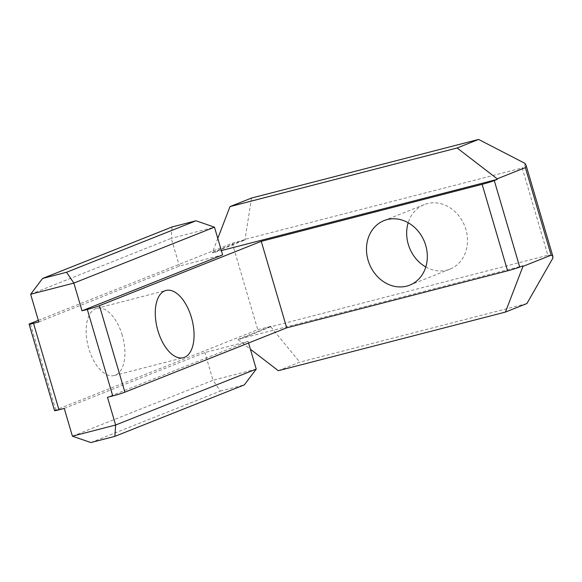 <?xml version="1.0" encoding="UTF-8"?>
<svg xmlns="http://www.w3.org/2000/svg" width="582" height="582" viewBox="0 0 582 582"><rect width="100%" height="100%" fill="white"/><g stroke="black" fill="none" stroke-linecap="round" stroke-linejoin="round"><path stroke-width="0.44" stroke-dasharray="2.91 2.18" d="M122.264 335.268A34.731 17.911 75.5 0 0 96.845 308.3A34.731 17.911 75.5 0 0 88.784 348.582A34.731 17.911 75.5 0 0 114.203 375.55A34.731 17.911 75.5 0 0 122.264 335.268M425.798 266.985A34.731 29.689 -111.7 0 0 446.874 270.143A34.731 29.689 -111.7 0 0 449.922 269.153A34.731 29.689 -111.7 0 0 465.324 227.664A34.731 29.689 -111.7 0 0 427.297 203.613A34.731 29.689 -111.7 0 0 424.256 204.609A34.731 29.689 -111.7 0 0 408.2 222.746M38.325 320.347L232.298 243.203L245.262 239.857L212.619 252.843L221.364 250.587M38.805 321.962L179.416 266.047L222.63 254.894M54.555 410.652A9.261 0.517 163.6 0 1 55.756 410.019L257.746 329.688L270.717 326.342L238.074 339.328L522.803 265.843M64.253 408.448L204.871 352.532L248.085 341.379L107.474 397.295M217.784 238.424L212.459 252.297L245.058 239.333L522.192 167.958L547.88 255.243L270.834 326.742L270.717 326.342M232.298 243.203L257.746 329.688M245.146 239.464L245.262 239.857M256.24 369.097L213.027 380.25L204.871 352.532M90.857 442.56L220.316 391.075L213.027 380.25L72.415 436.173M248.565 342.994L248.085 341.379M220.316 391.075L244.324 384.884M270.834 326.742L238.227 339.866L238.074 339.328M238.227 339.866L250.398 349.229M278.305 370.698L299.788 362.157L526.899 303.542M270.834 326.902L299.788 362.157M547.88 255.243C549.772 254.8 551.445 255.753 552.9 258.081M30.642 294.245L171.261 238.322L179.416 266.047M172.017 226.98L171.261 238.322L214.474 227.169M212.459 252.297L212.619 252.843M251.489 198.055L245.058 239.333M525.029 163.389C525 165.906 524.055 167.434 522.192 167.958M55.756 410.019L30.3 323.534M96.845 308.3L165.986 290.454M424.256 204.609L384.076 220.585M449.922 269.153L409.743 285.129M114.203 375.55L183.345 357.704"/><path stroke-width="0.87" d="M191.405 317.423A34.731 17.911 75.5 0 0 165.986 290.454A34.731 17.911 75.5 0 0 157.926 330.736A34.731 17.911 75.5 0 0 183.345 357.704A34.731 17.911 75.5 0 0 191.405 317.423M387.125 219.596A34.731 29.689 -111.7 0 0 384.076 220.585A34.731 29.689 -111.7 0 0 368.668 262.075A34.731 29.689 -111.7 0 0 406.702 286.118A34.731 29.689 -111.7 0 0 409.743 285.129A34.731 29.689 -111.7 0 0 425.151 243.64A34.731 29.689 -111.7 0 0 387.125 219.596M408.2 222.746A34.731 29.689 -111.7 0 0 425.798 266.985M196.025 220.782L172.017 226.98L42.566 278.458L66.574 272.267L196.025 220.782L214.474 227.169L73.856 283.092L30.642 294.245L38.805 321.962L33.523 323.33A9.261 0.517 -16.4 0 1 29.1 324.167A9.261 0.517 -16.4 0 1 30.3 323.534L38.325 320.347M214.474 227.169L222.63 254.894L82.018 310.81L87.3 309.449A9.261 0.517 -16.4 0 0 99.442 305.688L124.897 392.173A9.261 0.517 163.6 0 1 112.755 395.935L107.474 397.295L115.629 425.02L256.24 369.097L248.565 342.994M522.963 266.381L551.147 255.178L525.371 167.609L526.143 165.506L552.776 256.015L552.9 258.081L526.899 303.542L505.416 312.083L522.963 266.381L522.803 265.843L519.741 267.058A9.261 0.517 163.6 0 1 507.591 270.819L482.136 184.334L261.26 241.341L99.442 305.688M482.136 184.334A9.261 0.517 -16.4 0 0 494.285 180.573L519.741 267.058M525.371 167.609L497.195 178.812L497.355 179.358L494.285 180.573M497.355 179.358L221.364 250.587M256.24 369.097L244.324 384.884L114.872 436.362L115.629 425.02L72.415 436.173L64.253 408.448L58.971 409.815A9.261 0.517 163.6 0 1 54.555 410.652L29.1 324.167M507.591 270.819L286.715 327.826L124.897 392.173M261.26 241.341L286.715 327.826M66.574 272.267L73.856 283.092L82.018 310.81M114.872 436.362L90.857 442.56L72.415 436.173M505.416 312.083L278.305 370.698L250.398 349.229M552.776 256.015L551.147 255.178M497.195 178.812L457.125 147.981L230.006 206.595L217.784 238.424M457.125 147.981L478.6 139.44L251.489 198.055L230.006 206.595M526.143 165.506L525.029 163.389L478.6 139.44M30.642 294.245L42.566 278.458M33.523 323.33L58.971 409.815M112.755 395.935L87.3 309.449"/></g></svg>
